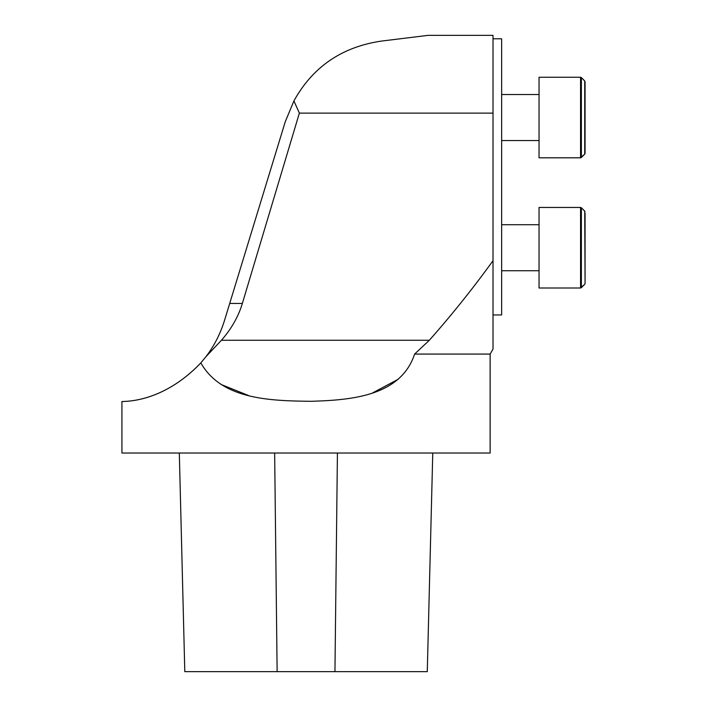 <?xml version="1.0" encoding="UTF-8"?>
<svg xmlns="http://www.w3.org/2000/svg" width="707" height="707" viewBox="0 0 707 707"><rect width="100%" height="100%" fill="white"/><g stroke="black" fill="none" stroke-linecap="round" stroke-linejoin="round"><path stroke-width="1.06" d="M585.069 237.145L585.069 283.489L585.069 237.145M121.931 401.7L121.931 453.028L490.137 453.028L490.137 354.074L414.611 354.074C400.745 396.106 351.556 400.127 310.877 401.293C269.765 400.825 221.512 399.464 200.841 362.885L205.834 356.805C214.018 346.191 220.231 334.102 224.49 320.518L285.283 121.666L293.918 100.933C312.724 66.909 341.852 46.962 381.303 41.103L428.159 35.35L493.018 35.35L493.018 314.951L501.643 314.951L501.643 38.805L493.018 38.805M220.893 384.405L248.378 395.452M372.642 392.889L398.306 379.208M200.841 362.885C159.95 405.747 119.677 400.71 121.931 401.7C119.598 400.683 159.773 405.88 200.841 362.885C159.95 405.747 119.677 400.71 121.931 401.7C119.598 400.683 159.773 405.88 200.841 362.885M179.313 453.028L184.801 671.65L427.275 671.65L432.764 453.028M229.713 303.444L242.351 303.444L299.37 113.12L493.018 113.12M242.351 303.444A162.725 115.064 -0 0 1 221.432 340.27L205.834 356.805M493.018 260.689L493.018 349.09L493.018 260.689C473.169 288.182 451.941 314.703 429.326 340.27L221.432 340.27M414.611 354.074L429.326 340.27M493.018 314.951L493.018 349.09L490.137 354.074M299.37 113.12L293.918 100.933M585.069 213.549L585.069 283.489L584.724 211.137L581.375 207.787L581.375 287.652L580.562 287.996L580.562 207.451L539.043 207.451L539.043 287.996L580.562 287.996L539.043 287.996M585.069 81.773L585.069 153.313L585.069 81.773L584.724 154.126L584.724 80.96L581.375 77.602L581.375 157.475L580.562 157.811L580.562 77.266L539.043 77.266L539.043 157.811L580.562 157.811L539.043 157.811M274.652 453.028L277.126 671.65M337.425 453.028L334.95 671.65M539.043 224.711L501.643 224.711M539.043 270.737L501.643 270.737L539.043 270.737M581.375 287.652L584.724 284.302L580.562 287.996M584.724 211.137L585.069 211.95L584.724 211.137M581.375 207.787L580.562 207.451L581.375 207.787M539.043 94.526L501.643 94.526M539.043 140.552L501.643 140.552L539.043 140.552M581.375 157.475L584.724 154.126L580.562 157.811M581.375 77.602L580.562 77.266L581.375 77.602M584.724 154.126L585.069 153.313M584.724 284.302L585.069 283.489"/></g></svg>
